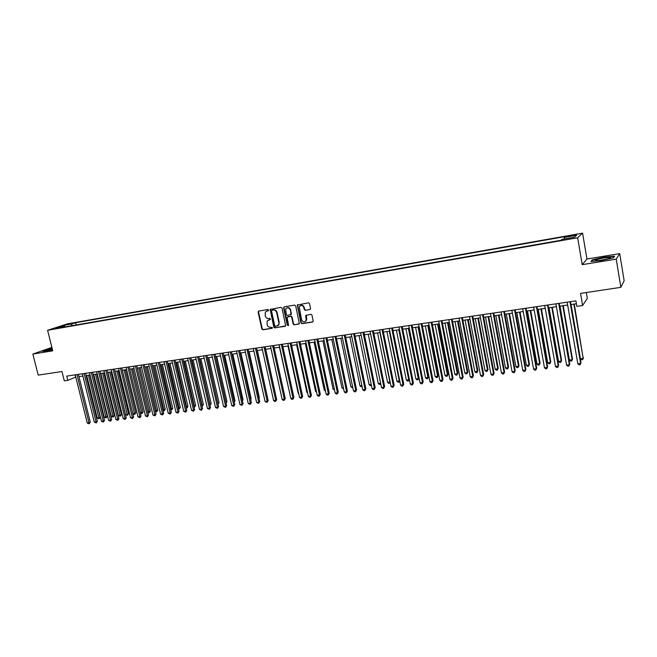 <?xml version="1.0" encoding="UTF-8"?>
<svg xmlns="http://www.w3.org/2000/svg" width="657" height="657" viewBox="0 0 657 657"><rect width="100%" height="100%" fill="white"/><g stroke="black" fill="none" stroke-linecap="round" stroke-linejoin="round"><path stroke-width="0.99" d="M268.623 310.096L267.875 309.537L258.776 311.048L258.135 312.124L261.831 328.985L262.89 329.789L271.982 328.369L272.441 327.613L270.512 327.235C268.812 327.317 267.678 326.455 267.112 324.665L267.153 320.994L270.462 319.359L269.789 318.308L268.606 318.497C266.898 318.579 265.765 317.725 265.206 315.927L265.313 312.141L268.623 310.096M573.265 235.025L569.405 235.953L572.378 235.814L576.246 234.877L573.265 235.025M309.874 309.595L310.564 308.494L309.537 303.624L308.437 302.811L297.301 305.062L300.922 322.858L302.006 323.671L312.51 322.029L313.2 320.936L311.96 315.081L310.86 314.26L305.694 315.574L306.236 320.304C304.585 322.587 303.017 322.39 301.538 319.729L299.239 306.844C300.963 304.782 302.507 305.037 303.871 307.624L304.273 309.513L305.365 310.334L310.285 309.414L305.365 310.334M51.887 347.356L32.85 354.074L38.205 375.106L61.972 371.525L64.312 380.863L67.835 380.346L66.768 376.1L575.91 300.873L576.854 306.359L582.619 305.521L587.292 298.377L586.307 292.537M616.225 259.129L619.707 253.618L586.947 259.014L582.217 264.664L616.225 259.129L620.865 287.331L580.55 293.4L582.619 305.521M582.217 264.664L577.659 237.777L47.591 330.282L67.277 323.893L582.578 233.136L577.659 237.777M32.85 354.074L52.757 350.83L47.591 330.282M282.05 308.174L280.974 307.361L270.208 309.414L273.78 327.112L274.84 327.917L285.68 325.847L282.05 308.174M284.251 306.819L294.615 305.103L295.707 305.916L299.346 323.63L294.246 324.887L293.17 324.073L291.675 317.134L290.599 316.321L287.06 317.265L288.546 325.092L287.323 325.281L283.578 307.919L284.251 306.819M619.707 253.618L624.15 280.761L620.865 287.331M67.474 324.542L73.206 323.203L67.474 324.542M564.273 238.976L564.223 237.44L565.25 236.569L75.645 322.718L72.024 323.901L71.449 325.79M564.223 237.44L576.624 235.263L574.538 237.177L561.94 239.378L560.873 240.298L60.272 327.744L64.025 326.521L56.305 327.868L64.37 325.248L72.024 323.901M586.947 259.014L582.578 233.136M67.835 380.346L75.793 377.093M78.947 376.625L82.889 376.05M86.042 375.59L90.034 375.007M93.187 374.539L97.228 373.948M100.39 373.488L104.479 372.889M107.649 372.42L111.797 371.813M114.959 371.353L119.163 370.737M122.333 370.269L126.587 369.653M129.766 369.185L134.077 368.552M137.256 368.084L141.616 367.444M144.803 366.984L149.221 366.335M152.408 365.867L156.892 365.21M160.078 364.742L164.611 364.077M167.806 363.608L172.405 362.935M175.6 362.467L180.256 361.785M183.451 361.317L188.173 360.627M191.376 360.159L196.147 359.461M199.358 358.993L204.196 358.279M207.407 357.81L212.31 357.088M215.521 356.62L220.489 355.897M223.7 355.421L228.735 354.69M231.946 354.213L237.046 353.466M240.265 352.998L245.431 352.242M248.65 351.766L253.881 351.002M257.109 350.526L262.406 349.754M265.633 349.278L271.004 348.489M274.24 348.021L279.677 347.225M282.912 346.748L288.423 345.943M291.659 345.467L297.243 344.646M300.479 344.178L306.137 343.348M309.373 342.872L315.105 342.034M318.349 341.558L324.156 340.704M327.408 340.227L333.288 339.365M336.532 338.889L342.494 338.018M345.746 337.542L351.791 336.655M355.035 336.179L361.161 335.284M364.413 334.807L370.614 333.904M373.866 333.428L380.157 332.499M383.409 332.023L389.773 331.095M393.034 330.619L399.489 329.666M402.749 329.19L409.286 328.237M412.547 327.761L419.174 326.784M422.435 326.307L429.152 325.322M432.413 324.845L439.221 323.852M442.481 323.367L449.388 322.357M452.648 321.881L459.637 320.854M462.906 320.378L469.993 319.343M473.254 318.867L480.439 317.807M483.7 317.331L490.984 316.263M494.245 315.787L501.628 314.703M504.896 314.227L512.37 313.134M515.638 312.658L523.218 311.541M526.487 311.065L534.174 309.94M537.434 309.463L545.228 308.322M548.488 307.837L556.389 306.688M559.657 306.203L567.656 305.037M570.925 304.552L576.411 303.748M75.128 374.868L75.686 377.11M76.196 324.96L75.645 322.718M64.542 326.997L64.025 326.521M65.076 326.907L64.37 325.248M52.1 348.218L42.204 351.208L45.809 351.191L52.478 349.705M614.607 256.14L603.997 257.15L592.302 259.794L590.955 261.486L601.557 260.509L613.515 257.799L614.607 256.14M592.392 260.328L592.302 259.794M268.475 310.695L266.594 311.155M268.45 319.926L270.397 319.45M258.817 311.04L258.546 311.944L262.242 328.787L263.293 329.592L272.31 328.18M270.774 309.053L270.495 309.973L274.174 326.915L275.242 327.72L285.064 326.324M271.982 310.227L271.522 310.991L274.757 325.888L275.505 326.455L278.634 324.87L278.872 322.801L276.663 312.592C276.096 310.786 274.954 309.923 273.23 310.022L272.129 310.161M277.665 325.929L279.028 324.673L278.872 322.801M272.384 310.047L273.632 309.841C275.357 309.751 276.498 310.605 277.057 312.412L279.266 322.612M288.053 316.608L290.985 316.14L292.069 316.945L293.556 323.876L294.632 324.689L299.116 323.991M284.259 306.819L283.972 307.739L287.709 325.092L288.415 325.658M290.131 309.923C288.899 307.451 287.405 307.123 285.655 308.93L286.296 314.662L287.38 315.467L290.928 314.506L290.525 309.743C289.819 307.846 288.612 307.213 286.895 307.846M290.714 314.802L291.314 314.325L291.371 313.718L290.985 313.898M290.525 309.743L291.371 313.718M300.577 305.538C302.319 304.889 303.542 305.521 304.248 307.443L304.651 309.332L305.743 310.145M305.291 321.593L306.614 320.115L306.663 318.785L306.285 318.982M306.318 314.99L306.663 318.785M297.933 304.552L297.637 305.48L301.3 322.661L302.392 323.474L312.937 321.823M86.708 375.492L97.244 418.082L98.985 417.868L100.217 417.261L89.787 375.04M100.217 417.261L99.1 418.813L88.457 375.237M99.1 418.813L97.244 418.082M77.009 374.589L89.007 422.821L87.241 423.034L75.235 374.851M78.388 374.383L90.272 422.188L89.007 422.821L89.13 423.781L87.241 423.034M90.272 422.188L89.13 423.781M52.207 348.629L46.204 350.526L52.453 349.614M42.836 351.199L52.149 348.407M596.679 259.605L595.341 260.213C593.829 261.33 604.908 259.909 609.055 258.447L609.409 258.324C614.41 256.55 601.722 257.848 596.679 259.605M614.303 256.6L613.359 257.831M591.514 261.437L592.663 259.983L603.997 257.421L614.27 256.444M605.393 259.4L600.539 260.254M93.721 374.465L104.249 417.22L106.007 417.006L107.222 416.398L96.809 374.014M107.222 416.398L106.105 417.959L95.479 374.211M106.105 417.959L104.249 417.22M100.784 373.431L111.304 416.349L113.078 416.136L114.285 415.528L103.872 372.979M114.285 415.528L113.176 417.096L102.558 373.168M113.176 417.096L111.304 416.349M107.904 372.388L118.416 415.479L120.206 415.257L121.397 414.649L110.992 371.936M121.397 414.649L120.288 416.226L109.686 372.125M120.288 416.226L118.416 415.479M115.074 371.336L125.586 414.6L127.384 414.378L128.567 413.77L118.17 370.885M128.567 413.77L127.466 415.347L116.872 371.074M127.466 415.347L125.586 414.6M84.112 373.537L96.103 421.958L94.321 422.172L82.33 373.8M85.484 373.332L97.359 421.334L96.103 421.958L96.218 422.927L94.321 422.172M97.359 421.334L96.218 422.927M91.266 372.478L103.256 421.096L101.457 421.309L89.475 372.749M92.629 372.281L104.504 420.464L103.256 421.096L103.363 422.065L101.457 421.309M104.504 420.464L103.363 422.065M98.476 371.419L110.458 420.225L108.651 420.447L96.669 371.681M99.831 371.213L111.698 419.593L110.458 420.225L110.557 421.203L108.651 420.447M111.698 419.593L110.557 421.203M105.752 370.343L117.718 419.347L115.903 419.568L103.929 370.614M107.091 370.146L118.95 418.714L117.718 419.347L117.817 420.324L115.903 419.568M118.95 418.714L117.817 420.324M132.837 413.705L135.794 412.875L125.405 369.825M135.794 412.875L134.693 414.46L124.116 370.014M134.693 414.46L132.845 413.738M113.078 369.259L125.044 418.46L123.204 418.681L111.238 369.53M114.408 369.062L126.251 417.836L125.044 418.46L125.126 419.445L123.204 418.681M126.251 417.836L125.126 419.445M140.261 412.793L143.07 411.98L132.689 368.758M143.07 411.98L141.969 413.573L131.416 368.938M141.969 413.573L140.302 412.982M120.461 368.166L132.418 417.573L130.562 417.795L118.605 368.437M121.775 367.969L133.617 416.94L132.418 417.573L132.492 418.558L130.562 417.795M133.617 416.94L132.492 418.558M147.743 411.873L150.404 411.077L140.031 367.682M150.404 411.077L149.311 412.67L138.767 367.863M149.311 412.67L147.817 412.21M127.901 367.066L139.851 416.669L137.986 416.899L126.037 367.345M129.207 366.877L141.041 416.037L139.851 416.669L139.916 417.663L137.986 416.899M141.041 416.037L139.916 417.663M155.282 410.945L157.795 410.165L147.431 366.598M157.795 410.165L156.703 411.767L146.183 366.778M156.703 411.767L155.397 411.446M135.399 365.957L147.34 415.766L145.46 415.996L133.519 366.236M136.697 365.768L148.523 415.134L147.34 415.766L147.398 416.768L145.46 415.996M148.523 415.134L147.398 416.768M162.879 410.017L165.244 409.254L154.888 365.506M165.244 409.254L164.16 410.855L153.648 365.686M164.16 410.855L163.035 410.674M142.963 364.84L154.888 414.854L152.991 415.084L141.066 365.12M144.244 364.651L156.062 414.222L154.888 414.854L154.937 415.856L152.991 415.084M156.062 414.222L154.937 415.856M170.533 409.073L172.75 408.326L162.402 364.405M172.75 408.326L171.666 409.935L161.179 364.586M171.666 409.935L170.73 409.894M150.576 363.715L162.501 413.935L160.587 414.165L148.671 364.003M151.857 363.526L163.659 413.302L162.501 413.935L162.542 414.945L160.587 414.165M163.659 413.302L162.542 414.945M178.252 408.128L180.314 407.397L169.982 363.296M180.314 407.397L179.23 409.007L168.759 363.469M179.23 409.007L178.482 409.106M158.263 362.582L170.163 413.007L168.241 413.237L156.333 362.869M159.52 362.393L171.313 412.374L170.163 413.007L170.204 414.025L168.241 413.237M171.313 412.374L170.204 414.025M186.038 407.168L187.943 406.453L177.612 362.171M187.943 406.453L186.859 408.079L176.405 362.352M186.859 408.079L186.268 408.153M165.999 361.44L177.899 412.07L175.961 412.309L164.061 361.728M167.256 361.251L179.032 411.438L177.899 412.07L177.924 413.089L175.961 412.309M179.032 411.438L177.924 413.089M173.809 360.282L185.693 411.134L183.738 411.364L171.847 360.57M175.049 360.102L186.81 410.494L185.693 411.134L185.709 412.153L183.738 411.364M186.81 410.494L185.709 412.153M181.677 359.124L193.544 410.182L191.573 410.42L179.706 359.412M182.901 358.944L194.653 409.549L193.544 410.182L193.552 411.208L191.573 410.42M194.653 409.549L193.552 411.208M193.881 406.207L195.622 405.509L185.307 361.046M195.622 405.509L194.546 407.135L184.116 361.219M194.546 407.135L194.111 407.192M201.789 405.238L203.366 404.556L193.068 359.913M203.366 404.556L202.299 406.19L191.885 360.085M209.755 404.252L211.176 403.595L200.886 358.763M211.176 403.595L210.1 405.238L199.712 358.936M189.61 357.95L201.461 409.229L199.482 409.467L187.623 358.246M190.817 357.769L202.561 408.588L201.461 409.229L201.461 410.264L199.482 409.467M202.561 408.588L201.461 410.264M217.796 403.267L219.044 402.626L208.762 357.613M217.976 404.08L207.604 357.778M219.044 402.626L218.017 404.244M197.601 356.767L209.443 408.26L207.448 408.506L195.597 357.063M198.808 356.595L210.527 407.627L209.443 408.26L209.435 409.303L207.448 408.506M210.527 407.627L209.435 409.303M225.893 402.273L226.969 401.649L216.703 356.447M225.934 402.437L215.562 356.611M226.969 401.649L226.098 403.184M205.666 355.577L217.492 407.291L215.48 407.529L203.645 355.872M206.856 355.404L218.567 406.65L217.492 407.291L217.475 408.334L215.48 407.529M218.567 406.65L217.475 408.334M234.048 401.222L234.96 400.671L224.71 355.273M234.96 400.671L234.253 402.109M213.796 354.378L225.606 406.305L223.577 406.552L211.759 354.673M214.97 354.205L226.665 405.673L225.606 406.305L225.581 407.356L223.577 406.552M226.665 405.673L225.581 407.356M242.269 400.138L243.024 399.678L232.783 354.09M243.024 399.678L242.449 400.926M221.992 353.162L233.785 405.32L231.74 405.566L219.939 353.466M223.15 352.99L234.828 404.679L233.785 405.32L233.752 406.371L231.74 405.566M234.828 404.679L233.752 406.371M250.555 399.045L251.146 398.676L240.922 352.899M251.146 398.676L250.695 399.661M230.254 351.947L242.039 404.318L239.969 404.572L228.184 352.251M231.404 351.774L243.065 403.685L242.039 404.318L241.99 405.385L239.969 404.572M243.065 403.685L241.99 405.385M258.907 397.937L259.334 397.666L249.126 351.7M259.334 397.666L259.006 398.38M238.59 350.715L250.35 403.316L248.264 403.57L236.495 351.019M239.715 350.542L251.368 402.675L250.35 403.316L250.292 404.384L248.264 403.57M251.368 402.675L250.292 404.384M267.333 396.812L257.396 350.485M267.588 396.647L267.391 397.083M246.991 349.475L258.735 402.306L256.632 402.56L244.88 349.779M248.108 349.302L259.737 401.665L258.735 402.306L258.669 403.373L256.632 402.56M259.737 401.665L258.669 403.373M275.825 395.686L265.732 349.261M270.98 348.497L281.253 395.473M279.455 347.257L289.934 394.405M255.466 348.218L267.185 401.279L265.067 401.534L253.339 348.53M256.567 348.054L268.171 400.639L267.185 401.279L267.112 402.363L265.067 401.534M268.171 400.639L267.112 402.363M264.007 346.953L275.71 400.253L273.575 400.507L261.864 347.274M265.091 346.797L276.687 399.612L275.71 400.253L275.628 401.337L274.774 401.435L273.575 400.507M276.687 399.612L275.628 401.337M272.622 345.681L284.309 399.21L282.157 399.472L270.462 346.001M273.69 345.525L285.269 398.569L284.309 399.21L284.21 400.302L283.348 400.409L282.157 399.472M285.269 398.569L284.21 400.302M288.004 346.001L298.237 393.387L298.656 393.329M298.754 393.789L298.237 393.387M281.311 344.399L292.981 398.167L290.805 398.429L279.135 344.72M282.37 344.243L293.917 397.526L292.981 398.167L292.874 399.259L292.004 399.366L290.805 398.429M293.917 397.526L292.874 399.259M296.619 344.736L306.835 392.328L307.46 392.254M307.599 392.935L306.835 392.328M290.074 343.102L301.719 397.107L299.526 397.37L287.881 343.43M291.117 342.954L302.647 396.467L301.719 397.107L301.604 398.208L300.725 398.314L299.526 397.37M302.647 396.467L301.604 398.208M305.308 343.463L315.508 391.26L316.329 391.161M316.526 392.073L315.508 391.26M298.919 341.796L310.539 396.04L308.33 396.311L296.701 342.125M299.937 341.648L311.443 395.399L310.539 396.04L310.408 397.148L309.521 397.255L308.33 396.311M311.443 395.399L310.408 397.148M314.071 342.182L324.246 390.184L325.281 390.061M325.502 391.112L324.246 390.184M307.829 340.482L319.433 394.964L317.2 395.235L305.595 340.811M308.839 340.334L320.32 394.323L319.433 394.964L319.286 396.081L318.399 396.187L317.2 395.235M320.32 394.323L319.286 396.081M322.916 340.884L333.066 389.1L334.306 388.952M334.536 390.012L333.066 389.1M331.826 339.579L341.96 388.008L343.414 387.835M343.636 388.895L341.96 388.008M340.811 338.265L350.92 386.907L352.604 386.702M352.825 387.77L350.92 386.907M316.822 339.152L328.401 393.88L326.151 394.151L314.572 339.488M317.816 339.004L329.272 393.239L328.401 393.88L328.245 395.005L327.35 395.112L326.151 394.151M329.272 393.239L328.245 395.005M325.897 337.813L337.443 392.787L335.177 393.067L323.622 338.15M326.866 337.665L338.298 392.147L337.443 392.787L337.279 393.913L336.376 394.028L335.177 393.067M338.298 392.147L337.279 393.913M335.045 336.458L346.567 391.687L344.276 391.966L332.754 336.803M335.998 336.318L347.405 391.046L346.567 391.687L346.395 392.82L345.475 392.927L344.276 391.966M347.405 391.046L346.395 392.82M349.877 336.934L359.962 385.799L361.867 385.569M362.081 386.612L361.136 386.751L359.962 385.799M344.276 335.095L355.774 390.578L353.466 390.849L341.96 335.44M345.212 334.955L356.595 389.93L355.585 391.712L354.665 391.827L353.466 390.849M356.595 389.93L355.585 391.712M359.026 335.596L369.086 384.682L371.213 384.419M371.402 385.339L370.261 385.634L369.086 384.682M371.295 384.83L371.172 385.528M353.589 333.723L365.054 389.453L362.73 389.732L351.249 334.068M354.501 333.584L365.859 388.813L364.857 390.595L363.929 390.71L362.73 389.732M365.859 388.813L364.857 390.595M368.248 334.249L378.284 383.548L380.592 383.261L370.564 333.904M380.781 383.934L379.459 384.509L378.284 383.548M380.378 384.402L380.641 383.228M362.984 332.335L374.424 388.32L372.076 388.607L360.627 332.68M363.879 332.204L375.204 387.679L374.211 389.47L373.266 389.585L372.076 388.607M375.204 387.679L374.211 389.47M377.553 332.885L387.564 382.407L389.897 382.119L379.886 332.541M390.225 382.423L388.73 383.376L387.564 382.407M389.667 383.261L390.127 381.931M372.462 330.931L383.869 387.178L381.495 387.466L370.08 331.284M373.34 330.8L384.632 386.538L383.647 388.336L382.694 388.451L381.495 387.466M384.632 386.538L383.647 388.336M386.932 331.506L396.918 381.257L399.275 380.97L389.297 331.161M399.752 380.896L399.029 382.119L398.093 382.234L396.918 381.257M399.029 382.119L399.694 380.608M382.021 329.518L393.403 386.029L391.005 386.316L379.623 329.871M382.875 329.395L394.143 385.38L393.165 387.187L392.204 387.302L391.005 386.316M394.143 385.38L393.165 387.187M396.401 330.126L406.363 380.099L408.736 379.803L398.783 329.773M409.36 379.344L408.482 380.961L407.529 381.076L406.363 380.099M408.482 380.961L409.344 379.261M391.671 328.098L403.012 384.862L400.606 385.158L389.248 328.451M392.508 327.966L403.743 384.222L402.766 386.037L401.805 386.152L400.606 385.158M403.743 384.222L402.766 386.037M405.952 328.722L415.881 378.925L418.279 378.637L418.952 378.013L409.139 328.254M418.952 378.013L418.008 379.795L418.279 378.637L408.35 328.369M418.008 379.795L417.055 379.91L415.881 378.925M401.402 326.652L412.719 383.688L410.288 383.984L398.963 327.014M402.224 326.537L413.425 383.047L412.456 384.871L411.479 384.986L410.288 383.984M413.425 383.047L412.456 384.871M415.585 327.309L425.49 377.75L427.904 377.455L428.561 376.831L418.78 326.841M428.561 376.831L427.625 378.621L427.904 377.455L418.008 326.956M427.625 378.621L426.656 378.736L425.49 377.75M411.225 325.207L422.508 382.505L420.053 382.801L408.761 325.568M412.021 325.084L423.19 381.865L422.229 383.688L421.252 383.811L420.053 382.801M423.19 381.865L422.229 383.688M425.309 325.888L435.18 376.56L437.611 376.256L438.252 375.64L428.495 325.42M438.252 375.64L437.324 377.43L437.611 376.256L427.756 325.527M437.324 377.43L436.347 377.553L435.18 376.56M421.137 323.737L432.38 381.315L429.908 381.61L418.649 324.106M421.909 323.622L433.045 380.674L432.092 382.505L431.099 382.62L429.908 381.61M433.045 380.674L432.092 382.505M435.115 324.451L444.953 375.352L447.417 375.057L448.033 374.433L438.309 323.983M448.033 374.433L447.105 376.231L447.417 375.057L437.587 324.09M447.105 376.231L446.128 376.354L444.953 375.352M431.14 322.258L442.35 380.107L439.853 380.411L428.627 322.636M431.895 322.152L442.99 379.467L442.046 381.306L441.044 381.43L439.853 380.411M442.99 379.467L442.046 381.306M445.011 322.998L454.816 374.145L457.297 373.841L457.896 373.217L448.205 322.53M457.896 373.217L456.976 375.024L457.297 373.841L447.499 322.636M456.976 375.024L455.991 375.147L454.816 374.145M441.233 320.772L452.41 378.892L449.881 379.196L438.704 321.142M441.964 320.665L453.026 378.251L452.09 380.099L451.08 380.222L449.881 379.196M453.026 378.251L452.09 380.099M454.997 321.536L464.77 372.921L467.275 372.618L467.85 371.993L458.192 321.068M467.85 371.993L466.938 373.808L467.275 372.618L457.51 321.166M466.938 373.808L465.944 373.932L464.77 372.921M451.416 319.261L462.553 377.668L460.007 377.972L448.862 319.639M452.131 319.162L463.152 377.028L462.224 378.875L461.206 378.999L460.007 377.972M463.152 377.028L462.224 378.875M465.074 320.066L474.814 371.69L477.335 371.377L477.894 370.762L468.269 319.598M477.894 370.762L476.99 372.576L477.335 371.377L467.603 319.688M476.99 372.576L475.98 372.7L474.814 371.69M461.699 317.75L472.794 376.428L470.231 376.74L459.12 318.128M462.388 317.643L473.377 375.788L472.449 377.652L471.422 377.775L470.231 376.74M473.377 375.788L472.449 377.652M475.241 318.571L484.948 370.441L487.494 370.129L488.028 369.513L478.436 318.103M488.028 369.513L487.133 371.336L487.494 370.129L477.795 318.202M487.133 371.336L486.114 371.46L484.948 370.441M472.079 316.214L483.133 375.18L480.538 375.492L469.476 316.6M472.744 316.116L483.692 374.539L482.772 376.404L481.737 376.535L480.538 375.492M483.692 374.539L482.772 376.404M485.498 317.068L495.164 369.185L497.735 368.873L498.252 368.257L488.693 316.6M498.252 368.257L497.365 370.088L497.735 368.873L488.077 316.69M497.365 370.088L496.339 370.211L495.164 369.185M482.55 314.662L493.563 373.923L490.951 374.235L479.922 315.056M483.191 314.572L494.097 373.275L493.185 375.155L492.142 375.278L490.951 374.235M494.097 373.275L493.185 375.155M495.854 315.549L505.488 367.92L508.083 367.6L508.567 366.984L499.049 315.081M508.567 366.984L507.689 368.823L508.083 367.6L498.458 315.171M507.689 368.823L506.654 368.947L505.488 367.92M493.128 313.102L504.091 372.65L501.455 372.962L490.475 313.496M493.736 313.011L504.601 372.002L503.697 373.89L502.646 374.014L501.455 372.962M504.601 372.002L503.697 373.89M506.301 314.021L515.893 366.639L518.513 366.319L518.981 365.703L509.495 313.553M518.981 365.703L518.11 367.55L518.513 366.319L508.929 313.635M518.11 367.55L517.059 367.674L515.893 366.639M503.796 311.525L514.718 371.361L512.058 371.681L501.119 311.919M504.387 311.443L515.203 370.72L514.316 372.609L513.248 372.741L512.058 371.681M515.203 370.72L514.316 372.609M516.854 312.477L526.405 365.349L529.049 365.021L529.485 364.405L520.04 312.009M529.485 364.405L528.622 366.261L529.049 365.021L519.506 312.091M528.622 366.261L527.571 366.392L526.405 365.349M514.571 309.932L525.452 370.063L522.758 370.392L511.869 310.334M515.129 309.849L525.904 369.423L525.025 371.32L523.949 371.451L522.758 370.392M525.904 369.423L525.025 371.32M527.497 310.917L537.007 364.044L539.676 363.715L540.087 363.099L530.692 310.449M540.087 363.099L539.233 364.964L539.676 363.715L530.174 310.523M539.233 364.964L538.173 365.095L537.007 364.044M525.444 308.33L536.276 368.758L533.558 369.086L522.717 308.733M525.978 308.248L536.712 368.117L535.833 370.022L534.749 370.154L533.558 369.086M536.712 368.117L535.833 370.022M538.239 309.34L547.708 362.73L550.402 362.401L550.788 361.785L541.434 308.872M550.788 361.785L549.95 363.65L550.402 362.401L540.941 308.946M549.95 363.65L548.874 363.781L547.708 362.73M536.424 306.704L547.207 367.435L544.464 367.764L533.665 307.115M536.933 306.63L547.618 366.795L546.747 368.708L545.655 368.84L544.464 367.764M547.618 366.795L546.747 368.708M549.088 307.755L558.516 361.399L561.226 361.071L561.595 360.455L552.274 307.287M561.595 360.455L560.758 362.327L561.226 361.071L551.814 307.353M560.758 362.327L559.674 362.459L558.516 361.399M547.511 305.07L558.245 366.105L555.477 366.434L544.727 305.48M547.995 304.996L558.622 365.464L557.768 367.378L556.66 367.518L555.477 366.434M558.622 365.464L557.768 367.378M560.035 306.154L569.414 360.061L572.157 359.724L572.493 359.108L563.221 305.686M572.493 359.108L571.672 360.997L572.157 359.724L562.786 305.751M571.672 360.997L570.572 361.128L569.414 360.061M558.696 303.411L569.381 364.758L566.589 365.095L555.888 303.83M559.156 303.345L569.734 364.118L568.888 366.039L567.771 366.179L566.589 365.095M569.734 364.118L568.888 366.039M571.081 304.528L580.418 358.714L583.186 358.369L574.275 304.068M583.498 357.753L582.685 359.642L583.186 358.369L573.865 304.125M582.685 359.642L581.576 359.781L580.418 358.714M569.997 301.744L580.632 363.395L577.807 363.74L567.163 302.163M570.432 301.678L580.96 362.754L580.123 364.692L578.998 364.824L577.807 363.74M580.96 362.754L580.123 364.692M262.242 328.787L261.831 328.985M258.546 311.944L258.135 312.124M270.495 309.973L270.084 310.153M258.694 311.172L258.283 311.352M46.68 350.666L46.204 350.526M596.433 260.607L595.341 260.213"/></g></svg>
